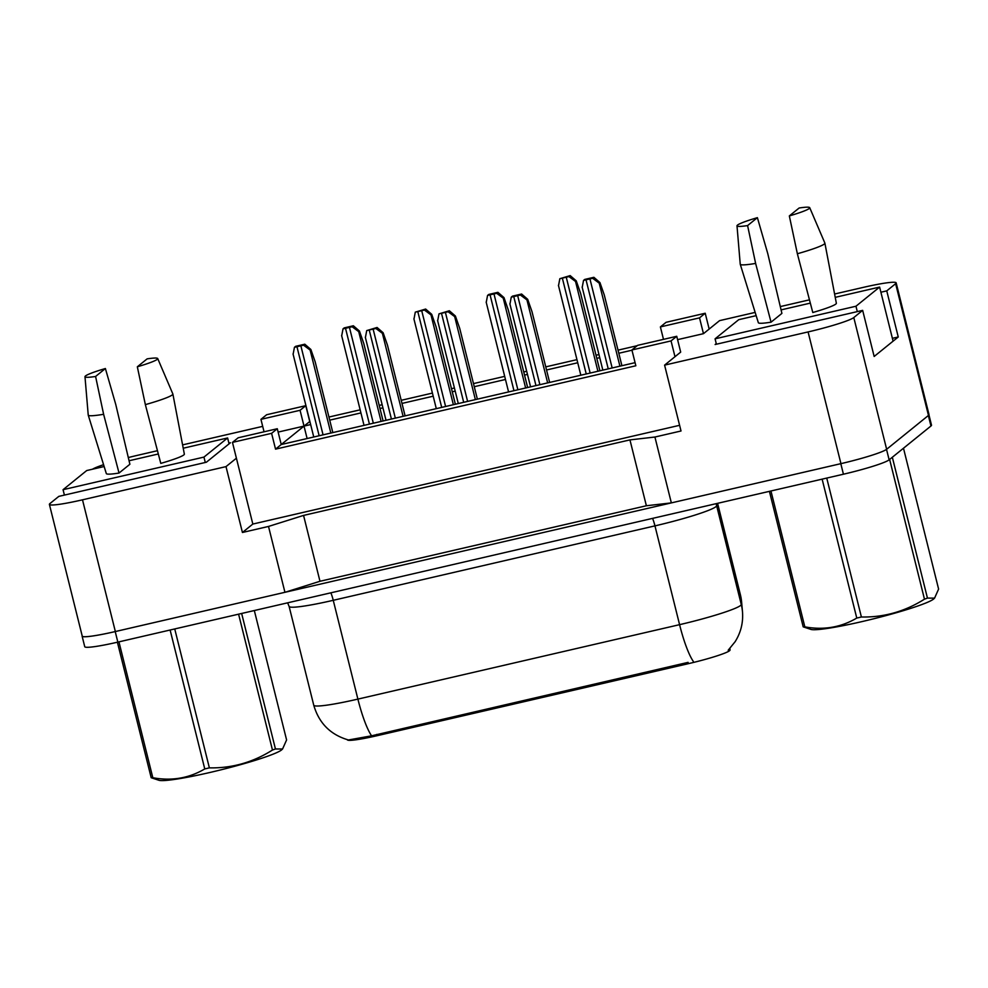 <?xml version="1.0" encoding="UTF-8"?>
<svg xmlns="http://www.w3.org/2000/svg" width="988" height="988" viewBox="0 0 988 988"><rect width="100%" height="100%" fill="white"/><g stroke="black" fill="none" stroke-linecap="round" stroke-linejoin="round"><path stroke-width="1.48" d="M679.596 425.309L252.829 524.06L236.404 458.197L226.005 466.62L82.498 499.817A40.891 3.631 166 0 1 49.4 504.399A40.891 3.631 166 0 1 49.943 503.559L58.811 496.384L206.356 462.236L230.439 442.735L228.895 443.106M278.134 432.089L304.02 426.1L281.234 444.526L635.086 362.658M128.304 457.555A40.891 3.631 166 0 1 137.48 455.332L157.45 450.701M182.595 444.884L262.685 426.359M92.464 469.226A40.891 3.631 166 0 1 103.579 464.681M310.652 424.556L304.02 426.1L309.874 421.444M631.974 350.209L618.809 353.259M599.741 357.668L596.801 358.348M577.733 362.757L546.537 369.981M527.469 374.39L524.529 375.07M505.461 379.478L474.265 386.703M455.196 391.112L452.257 391.791M433.189 396.2L401.993 403.425M382.924 407.834L379.985 408.513M360.916 412.922L329.72 420.147M328.942 417.035L360.151 409.822M379.207 405.401L382.146 404.722M401.214 400.313L432.411 393.088M451.479 388.679L454.418 388M473.487 383.591L504.683 376.366M523.751 371.957L526.69 371.278M545.759 366.869L576.955 359.644M596.023 355.235L598.963 354.556M618.031 350.147L637.161 345.714M716.263 343.589L715.127 344.516L862.66 310.368L853.793 317.556A40.891 3.631 166 0 1 808.085 331.931L664.591 365.128L680.683 352.099L676.743 336.291L637.606 345.355L631.912 349.962L671.05 340.909L674.989 356.705M834.601 294.016L863.067 287.434A40.891 3.631 166 0 1 896.165 282.864A40.891 3.631 166 0 1 895.622 283.692L886.755 290.88L880.901 292.226M677.583 339.65L703.468 333.672L719.56 320.643L755.153 312.406M780.285 306.589L809.456 299.833M275.541 449.145L281.234 444.526L277.295 428.73L238.157 437.783L232.464 442.389L271.601 433.337L275.541 449.145L635.852 365.77L631.912 349.962M896.165 282.864L929.004 414.577A40.891 3.631 166 0 1 928.473 415.417L886.644 449.281A40.891 3.631 166 0 1 840.936 463.644L671.346 502.892L654.92 437.029L629.949 439.895L303.563 515.415L319.976 581.277L284.939 592.306L115.349 631.542A40.891 3.631 166 0 1 82.239 636.124L49.4 504.399M303.563 515.415L268.514 526.443L284.939 592.306M629.949 439.895L646.374 505.757L319.976 581.277M671.346 502.892L646.374 505.757M886.755 290.88L898.253 336.982L874.158 356.47L862.66 310.368M252.829 524.06L242.431 532.483L226.005 466.62M242.431 532.483L268.514 526.443M654.92 437.029L681.016 430.99L664.591 365.128M347.319 739.679L347.344 739.802A36.803 3.273 166 0 0 377.144 735.69L688.401 663.664A36.803 3.273 -14 0 0 730.033 650.018L729.897 648.461M232.464 442.389L236.404 458.197M260.943 419.344L300.068 410.292L305.774 405.685L266.637 414.738L260.943 419.344L264.043 431.793M305.774 405.685L309.713 421.493M660.392 326.917L699.529 317.864L705.222 313.245L666.085 322.31L660.392 326.917L663.491 339.366M705.222 313.245L709.162 329.053M307.12 438.549L300.068 410.292M671.05 340.909L676.743 336.291M271.601 433.337L277.295 428.73M699.529 317.864L703.468 333.672M898.253 336.982L892.399 338.328M348.468 739.975L371.587 735.813L687.944 662.405M808.085 331.931L840.936 463.644A40.891 3.631 166 0 1 840.8 463.681L115.213 631.579A40.891 3.631 166 0 1 82.115 636.149A40.891 3.631 166 0 1 82.177 635.827M928.955 414.898L931.499 425.149A40.891 3.631 166 0 1 930.968 425.989L889.138 459.84A40.891 3.631 166 0 1 843.431 474.215L117.844 642.114A40.891 3.631 166 0 1 84.733 646.683L82.115 636.149M310.862 349.468L310.133 350.061L303.575 345.195L304.798 344.207L310.862 349.468L315.172 361.818L332.82 432.596M304.798 344.207L295.671 346.319L294.449 347.307L303.575 345.195M294.449 347.307L293.177 353.988M359.447 331.042L358.718 331.635L352.148 326.756L353.371 325.768L359.447 331.042L363.745 343.379L383.097 420.962M353.371 325.768L344.244 327.88L343.021 328.868L352.148 326.756M343.021 328.868L341.749 335.55M241.652 613.462L275.442 748.966L282.568 749.003L281.839 749.694A64.059 5.693 166 0 1 209.925 772.48A64.059 5.693 166 0 1 159.019 780.322L151.189 777.717L117.399 642.212M282.568 749.003L286.594 739.938L254.324 610.535M275.442 748.966A73.594 6.546 166 0 1 272.466 750.04L238.59 614.178M174.74 628.948L209.37 767.861C231.908 768.318 252.94 762.39 272.466 750.04M209.37 767.861A73.594 6.546 166 0 1 207.06 768.405A73.594 6.546 166 0 1 204.763 768.936L170.121 630.011M118.943 641.854L152.819 777.729A73.594 6.546 166 0 1 151.189 777.717M152.819 777.729C171.653 781.187 188.967 778.248 204.763 768.936M147.126 358.866A37.482 3.335 166 0 1 157.71 358.558A37.482 3.335 166 0 1 157.228 359.36A37.482 3.335 166 0 1 137.332 366.795L147.126 358.866M157.71 358.558L172.851 393.94A43.62 3.878 166 0 1 172.875 394.014A43.62 3.878 166 0 1 172.295 394.891A43.62 3.878 166 0 1 145.36 404.635L160.785 463.384A40.212 3.569 166 0 0 184.348 454.11L172.875 394.014M105.383 368.524L115.757 404.463L129.885 464.261L119.029 473.042A40.212 3.569 166 0 1 106.321 473.573L88.241 415.121A43.62 3.878 166 0 1 88.228 415.046L84.98 376.687A37.482 3.335 166 0 1 105.383 368.524L95.589 376.465A37.482 3.335 166 0 1 84.98 376.687M119.029 473.042L103.617 414.293A43.62 3.878 166 0 1 88.241 415.121M103.617 414.293L95.589 376.465M205.294 462.483L203.948 457.098L227.611 437.956L183.225 448.219M229.08 443.847L227.611 437.956M64.405 495.087L63.059 489.69L203.948 457.098M104.148 466.521L86.722 470.547L63.059 489.69M158.315 453.986L129.058 460.754M137.332 366.795L145.36 404.635M892.337 457.259L927.448 598.098L934.574 598.135L933.845 598.827A64.059 5.693 166 0 1 861.931 621.613A64.059 5.693 166 0 1 811.025 629.442L803.195 626.849L769.405 491.345M934.574 598.135L938.6 589.07L903.489 448.231M927.448 598.098A73.594 6.546 166 0 1 924.472 599.173L889.632 459.445M826.746 478.081L861.388 616.994C883.914 617.451 904.946 611.51 924.472 599.173M861.388 616.994A73.594 6.546 166 0 1 859.066 617.537A73.594 6.546 166 0 1 856.769 618.056L822.127 479.143M770.949 490.987L804.825 626.861A73.594 6.546 166 0 1 803.195 626.849M804.825 626.861C823.659 630.319 840.973 627.38 856.769 618.056M799.144 207.999A37.482 3.335 166 0 1 809.715 207.678A37.482 3.335 166 0 1 809.246 208.493A37.482 3.335 166 0 1 789.338 215.927L799.144 207.999M809.715 207.678L824.869 243.073A43.62 3.878 166 0 1 824.894 243.147A43.62 3.878 166 0 1 824.313 244.024A43.62 3.878 166 0 1 797.365 253.755L812.791 312.517A40.212 3.569 166 0 0 836.354 303.242L824.894 243.147M757.388 217.656L767.762 253.595L781.903 313.394L771.048 322.174A40.212 3.569 166 0 1 758.339 322.693L740.247 264.253A43.62 3.878 166 0 1 740.234 264.179L736.999 225.82A37.482 3.335 166 0 1 757.388 217.656L747.595 225.585A37.482 3.335 166 0 1 736.999 225.82M771.048 322.174L755.622 263.426A43.62 3.878 166 0 1 740.247 264.253M755.622 263.426L747.595 225.585M857.3 311.615L855.966 306.231L879.616 287.076L835.231 297.351M893.09 341.156L879.616 287.076M716.411 344.219L715.077 338.822L855.966 306.231M756.153 315.654L738.728 319.68L715.077 338.822M810.321 303.118L781.076 309.886M789.338 215.927L797.365 253.755M383.134 332.746L382.405 333.339L375.848 328.473L377.07 327.473L383.134 332.746L387.444 345.096L405.092 415.874M377.07 327.473L366.721 330.585L375.848 328.473M366.721 330.585L365.449 337.266M455.406 316.024L454.678 316.617L448.12 311.751L449.342 310.751L455.406 316.024L459.716 328.362L477.365 399.152M449.342 310.751L438.993 313.863L448.12 311.751M438.993 313.863L437.721 320.532M527.678 299.302L526.95 299.895L520.392 295.017L521.615 294.029L527.678 299.302L531.989 311.64L549.637 382.43M521.615 294.029L512.488 296.141L511.265 297.141L520.392 295.017M511.265 297.141L509.993 303.81M599.951 282.58L599.222 283.173L592.664 278.295L593.887 277.307L599.951 282.58L604.261 294.918L621.909 365.708M593.887 277.307L584.76 279.419L583.538 280.407L592.664 278.295M583.538 280.407L582.265 287.088M431.719 314.32L430.99 314.9L424.42 310.034L425.643 309.046L431.719 314.32L436.017 326.658L455.369 404.24M425.643 309.046L415.293 312.146L424.42 310.034M415.293 312.146L414.021 318.828M503.991 297.598L503.25 298.178L496.692 293.312L497.915 292.325L503.991 297.598L508.289 309.936L527.629 387.518M497.915 292.325L488.788 294.436L487.566 295.424L496.692 293.312M487.566 295.424L486.294 302.106M576.263 280.864L575.522 281.457L568.965 276.591L570.187 275.603L576.263 280.864L580.561 293.214L599.901 370.796M570.187 275.603L559.838 278.702L568.965 276.591M559.838 278.702L558.566 285.384M853.793 317.556L886.644 449.281M895.622 283.692L928.473 415.417M82.498 499.817L115.349 631.542M730.033 650.018L729.7 648.671M688.401 663.664L688.08 662.368M377.144 735.69L376.811 734.393M652.574 518.379A13.634 2.544 -103 0 1 654.958 525.875L333.252 600.309A54.513 4.841 166 0 1 289.113 606.41L313.752 705.21A54.513 4.841 -14 0 0 357.891 699.109A47.708 8.904 77 0 0 371.587 735.813M741.618 602.05L717.597 503.337L740.395 594.776A47.708 47.51 174.9 0 1 741.618 602.05L742.482 611.72A47.708 47.51 174.9 0 0 741.259 604.458L716.621 505.658A54.513 4.841 166 0 1 715.892 506.708A54.513 4.841 166 0 1 654.958 525.875L679.583 624.663A54.513 4.841 -14 0 0 740.531 605.508A54.513 4.841 -14 0 0 741.259 604.458L740.395 594.776A54.513 4.841 -14 0 0 740.383 594.714A54.513 4.841 -14 0 0 740.37 594.653M693.292 661.38A47.708 8.904 -103 0 1 679.583 624.663L357.891 699.109L333.252 600.309A13.634 2.544 -103 0 0 330.869 592.825M843.431 474.215L840.8 463.681M889.138 459.84L886.52 449.367M117.844 642.114L115.213 631.579M930.968 425.989L928.35 415.516M716.436 503.596L716.621 505.658A13.634 13.573 -5.1 0 1 716.275 503.633M296.968 346.776L319.149 435.757M300.883 345.874L323.064 434.856M310.133 350.061L330.832 433.053M345.541 328.349L369.426 424.124M349.456 327.436L373.328 423.222M358.718 331.635L381.096 421.419M369.24 330.054L391.421 419.036M373.143 329.14L395.336 418.134M382.405 333.339L403.104 416.331M441.513 313.332L463.693 402.314M445.415 312.418L467.608 401.412M454.678 316.617L475.376 399.609M513.772 296.61L535.965 385.592M517.687 295.696L539.88 384.69M526.95 299.895L547.648 382.887M586.045 279.888L608.238 368.87M589.96 278.974L612.152 367.956M599.222 283.173L619.921 366.165M417.813 311.628L441.698 407.402M421.728 310.714L445.6 406.5M430.99 314.9L453.369 404.697M490.085 294.893L513.958 390.68M494 293.992L517.873 389.778M503.25 298.178L525.641 387.975M562.357 278.171L586.23 373.958M566.272 277.27L590.145 373.056M575.522 281.457L597.913 371.253M728.193 650.215L735.097 641.743C740.877 632.555 743.334 622.551 742.482 611.72M348.468 739.987C330.548 734.813 318.976 723.216 313.752 705.21M287.632 602.828L289.113 606.41M293.041 353.926L313.752 437.005M341.613 335.5L364.029 425.371M365.313 337.204L386.024 420.283M437.585 320.483L458.296 403.561M509.857 303.761L530.568 386.839M582.13 287.039L602.841 370.117M413.886 318.778L436.301 408.649M486.158 302.056L508.573 391.927M558.43 285.334L580.833 375.205"/></g></svg>
